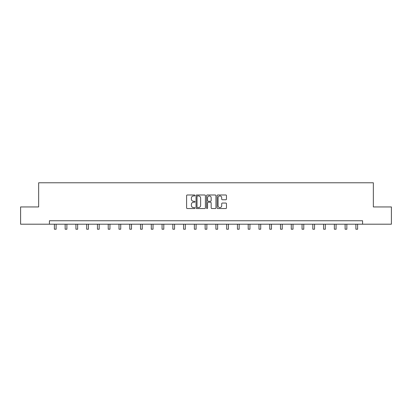 <?xml version="1.0" encoding="UTF-8"?>
<svg xmlns="http://www.w3.org/2000/svg" width="412" height="412" viewBox="0 0 412 412"><rect width="100%" height="100%" fill="white"/><g stroke="black" fill="none" stroke-linecap="round" stroke-linejoin="round"><path stroke-width="0.62" d="M194.958 195.463A0.474 0.474 0 0 0 194.485 194.989L187.285 194.989A0.68 0.68 0 0 0 186.605 195.669L186.605 207.864A0.68 0.68 0 0 0 187.285 208.539L194.485 208.539A0.474 0.474 0 0 0 194.958 208.065A0.474 0.474 0 0 0 194.485 207.591L193.552 207.591A2.168 2.168 0 0 1 191.384 205.423L191.384 204.409A2.168 2.168 0 0 1 193.552 202.24L194.485 202.24A0.474 0.474 0 0 0 194.958 201.767A0.474 0.474 0 0 0 194.485 201.293L193.552 201.293A2.168 2.168 0 0 1 191.384 199.125L191.384 198.105A2.168 2.168 0 0 1 193.552 195.937L194.485 195.937A0.474 0.474 0 0 0 194.958 195.463M225.802 199.768A0.68 0.68 0 0 0 226.476 199.089L226.476 195.669A0.68 0.68 0 0 0 225.802 194.989L217.804 194.989A0.68 0.68 0 0 0 217.129 195.669L217.129 207.864A0.68 0.68 0 0 0 217.804 208.539L225.802 208.539A0.68 0.68 0 0 0 226.476 207.864L226.476 203.729A0.68 0.68 0 0 0 225.802 203.054L222.377 203.054A0.68 0.68 0 0 0 221.702 203.729L221.702 205.779A1.813 1.813 0 0 1 219.89 207.591A1.813 1.813 0 0 1 218.077 205.779L218.077 197.75A1.813 1.813 0 0 1 219.89 195.937A1.813 1.813 0 0 1 221.702 197.75L221.702 199.089A0.68 0.68 0 0 0 222.377 199.768L225.802 199.768M49.419 224.2L20.6 224.2L20.6 206.942L38.651 206.942L38.651 182.784L373.349 182.784L373.349 206.942L391.4 206.942L391.4 224.2L362.581 224.2L362.581 220.75L49.419 220.75L49.419 224.2L362.581 224.2M205.408 195.669A0.68 0.68 0 0 0 204.728 194.989L196.735 194.989A0.68 0.68 0 0 0 196.055 195.669L196.055 207.864A0.68 0.68 0 0 0 196.735 208.539L204.728 208.539A0.68 0.68 0 0 0 205.408 207.864L205.408 195.669M207.272 194.989L215.265 194.989A0.68 0.68 0 0 1 215.945 195.669L215.945 207.864A0.68 0.68 0 0 1 215.265 208.539L211.845 208.539A0.68 0.68 0 0 1 211.165 207.864L211.165 202.915A0.68 0.68 0 0 0 210.491 202.24L208.22 202.24A0.68 0.68 0 0 0 207.54 202.915L207.54 208.065A0.474 0.474 0 0 1 207.066 208.539A0.474 0.474 0 0 1 206.592 208.065L206.592 195.669A0.68 0.68 0 0 1 207.272 194.989M197.482 195.937A0.474 0.474 0 0 0 197.008 196.411L197.008 207.118A0.474 0.474 0 0 0 197.482 207.591L198.46 207.591A2.168 2.168 0 0 0 200.629 205.423L200.629 198.105A2.168 2.168 0 0 0 198.46 195.937L197.482 195.937M211.165 197.786A1.813 1.813 0 0 0 209.353 195.973A1.813 1.813 0 0 0 207.54 197.786L207.54 200.613A0.68 0.68 0 0 0 208.22 201.293L210.491 201.293A0.68 0.68 0 0 0 211.165 200.613L211.165 197.786M54.389 224.2L54.389 229.216L56.114 229.216L56.114 224.2M65.158 224.2L65.158 229.216L66.883 229.216L66.883 224.2M75.921 224.2L75.921 229.216L77.647 229.216L77.647 224.2M86.69 224.2L86.69 229.216L88.415 229.216L88.415 224.2M97.459 224.2L97.459 229.216L99.184 229.216L99.184 224.2M108.227 224.2L108.227 229.216L109.953 229.216L109.953 224.2M118.996 224.2L118.996 229.216L120.721 229.216L120.721 224.2M129.765 224.2L129.765 229.216L131.49 229.216L131.49 224.2M140.528 224.2L140.528 229.216L142.253 229.216L142.253 224.2M151.297 224.2L151.297 229.216L153.022 229.216L153.022 224.2M162.065 224.2L162.065 229.216L163.791 229.216L163.791 224.2M172.834 224.2L172.834 229.216L174.559 229.216L174.559 224.2M183.603 224.2L183.603 229.216L185.328 229.216L185.328 224.2M194.371 224.2L194.371 229.216L196.097 229.216L196.097 224.2M205.135 224.2L205.135 229.216L206.865 229.216L206.865 224.2M215.903 224.2L215.903 229.216L217.629 229.216L217.629 224.2M226.672 224.2L226.672 229.216L228.397 229.216L228.397 224.2M237.441 224.2L237.441 229.216L239.166 229.216L239.166 224.2M248.209 224.2L248.209 229.216L249.935 229.216L249.935 224.2M258.978 224.2L258.978 229.216L260.703 229.216L260.703 224.2M269.747 224.2L269.747 229.216L271.472 229.216L271.472 224.2M280.51 224.2L280.51 229.216L282.235 229.216L282.235 224.2M291.279 224.2L291.279 229.216L293.004 229.216L293.004 224.2M302.048 224.2L302.048 229.216L303.773 229.216L303.773 224.2M312.816 224.2L312.816 229.216L314.541 229.216L314.541 224.2M323.585 224.2L323.585 229.216L325.31 229.216L325.31 224.2M334.353 224.2L334.353 229.216L336.079 229.216L336.079 224.2M345.117 224.2L345.117 229.216L346.842 229.216L346.842 224.2M355.886 224.2L355.886 229.216L357.611 229.216L357.611 224.2"/></g></svg>
